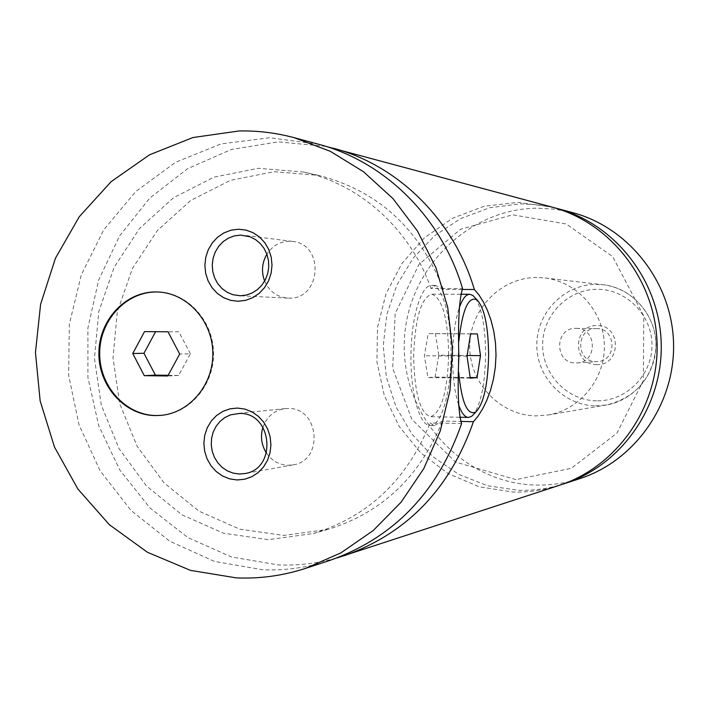 <?xml version="1.0" encoding="UTF-8"?>
<svg xmlns="http://www.w3.org/2000/svg" width="709" height="709" viewBox="0 0 709 709"><rect width="100%" height="100%" fill="white"/><g stroke="black" fill="none" stroke-linecap="round" stroke-linejoin="round"><path stroke-width="0.53" stroke-dasharray="3.54 2.66" d="M554.562 207.808L537.679 204.741L520.61 203.838L489.768 207.746L460.673 218.549L434.714 235.654L413.134 258.147L396.916 284.903L386.795 314.628L383.241 345.886L386.387 377.197L396.101 407.072L411.956 434.094L433.208 456.951L458.9 474.489L487.81 485.816L518.545 490.282C533.265 490.69 547.729 488.749 561.936 484.442M551.93 207.072L518.022 202.384L484.194 206.239L452.404 218.31L424.469 237.79L401.923 263.482L385.988 293.881L377.507 327.257L376.931 361.741L384.269 395.409L399.158 426.393L420.783 452.936L447.991 473.488L479.284 486.808L512.899 492.037C528.701 492.48 544.184 490.238 559.357 485.319M161.422 415.332L161.785 415.297C190.632 412.798 214.437 384.127 213.524 352.435C212.966 320.743 187.858 293.207 158.922 292.028L158.55 292.019M475.464 298.205C482.085 309.23 485.461 328.232 485.594 355.218C485.036 383.126 481.207 402.65 474.117 413.799M458.555 404.591C454.593 392.299 452.617 376.284 452.617 356.538C452.891 336.748 455.098 320.539 459.237 307.919M458.918 340.719L458.218 356.53L458.696 372.322M448.682 354.828C448.008 318.527 442.407 298.321 431.87 294.208C421.164 297.496 415.084 318.137 413.631 356.113C414.535 393.46 420.224 413.657 430.709 416.706C441.468 412.337 447.459 391.714 448.682 354.828M461.621 423.574L430.079 422.945L434.351 425.542L442.496 421.075L460.637 421.43M451.03 354.739C451.004 391.51 441.477 425.675 430.505 425.462C420.047 426.783 410.484 394.266 410.963 356.219C410.99 317.676 421.261 284.167 431.834 285.452C442.664 285.169 451.491 318.412 451.03 354.739M462.082 289.476L443.4 289.449L435.663 285.452L431.001 288.501L462.552 288.536M596.739 364.603C572.216 365.25 572.518 324.5 597.04 325.582C621.687 324.775 621.368 365.862 596.739 364.603M596.393 328.604L596.473 328.604C616.502 327.992 617.388 361.129 597.359 361.581L596.136 361.617C575.38 362.175 575.637 327.682 596.393 328.604M576.062 328.356L576.151 328.356C597.075 327.718 597.997 362.441 577.073 362.911L575.797 362.946C554.11 363.522 554.376 327.39 576.062 328.356M264.634 281.074C269.278 291.417 276.989 297.089 287.765 298.099L288.909 298.126C321.257 299.73 324.855 244.011 292.542 241.432L289.263 241.237C279.78 241.601 272.327 245.926 266.885 254.212M266.469 453.095C271.839 460.726 278.974 464.794 287.889 465.281L292.977 464.891C323.978 460.868 319.475 407.515 288.235 408.473L285.248 408.597C274.374 410.21 266.938 416.422 262.933 427.235M536.935 277.476C500.9 277.272 469.73 309.461 469.739 346.089C469.225 382.718 499.925 415.43 535.924 415.899L548.208 414.969C580.254 409.669 605.389 378.571 604.343 344.893C603.598 311.216 576.834 281.5 544.556 277.919L536.935 277.476M572.863 212.709L555.271 209.235L537.44 208.189C465.343 208.606 404.219 273.009 404.263 345.487C403.27 417.956 463.447 483.299 535.419 485.045C550.574 485.443 565.419 483.29 579.953 478.575M325.954 146.4L278.265 141.853L231.302 149.493L187.69 168.645L149.803 198.041L119.608 235.902L98.631 280.082L87.898 328.152L87.934 377.551L98.728 425.675L119.75 469.934L149.953 507.936L187.814 537.537L231.373 556.955L278.265 564.913C298.072 565.702 317.623 563.38 336.926 557.948M443.4 289.449C419.453 228.573 377.808 190.544 318.447 175.362L273.984 171.693L230.452 180.325L190.73 200.452L157.345 230.558L132.37 268.569L117.295 311.978L113.006 358.001L119.741 403.722L137.112 446.262L164.08 482.891L199.016 511.18L239.748 529.153L283.68 535.455L327.895 529.419C381.796 512.855 419.994 476.74 442.496 421.075M431.001 288.501C410.378 229.45 360.314 184.375 303.638 172.03L258.333 168.308L213.994 177.135L173.545 197.696L139.576 228.44L114.149 267.24L98.817 311.535L94.448 358.488L101.307 405.149L118.988 448.567L146.435 485.957L182.009 514.84L223.486 533.221L268.232 539.673L313.272 533.54C368.201 516.657 407.143 479.789 430.079 422.945M318.687 144.29L269.704 137.723L221.066 143.927L175.593 162.264L135.8 191.474L103.815 229.734L81.296 274.8L69.358 324.155L68.596 375.114L79.036 424.904L100.164 470.829L130.908 510.347L169.681 541.171L214.446 561.422L262.72 569.744C285.47 570.656 307.821 567.554 329.782 560.438M438.809 355.191L435.415 333.584L428.192 333.584L424.363 355.723L427.89 377.587L435.113 377.055L438.809 355.191L467.116 355.493M477.343 333.904L435.415 333.584M470.599 333.904L428.192 333.584M467.009 356.175L424.363 355.723M470.289 378.163L427.89 377.587M470.191 377.534L435.113 377.055M168.148 375.309L178.606 375.451L190.402 353.764L179.696 354.021M178.606 375.451L167.776 375.992M190.402 353.764L178.854 331.812L155.599 331.697M155.634 331.635L144.539 331.608M178.854 331.812L168.024 331.785M596.464 400.833C567.218 400.532 542.19 374.175 542.624 344.609C542.624 315.035 568.051 289.104 597.315 289.325C626.579 289.104 652.431 315.487 651.979 345.584C651.961 375.69 625.71 401.586 596.464 400.833M595.427 405.849L606.301 405.025C634.644 400.328 656.835 373.04 655.922 343.519C655.258 313.998 631.648 287.925 603.093 284.752L596.349 284.362C564.47 284.149 536.81 312.394 536.81 344.592C536.341 376.78 563.566 405.495 595.427 405.849M515.992 479.621L455.621 462.091L411.849 419.356L392.697 368.299L395.17 313.502L419.108 264.227L460.566 229.246L512.598 214.827L566.199 223.964L612.718 256.676L643.79 316.037L643.347 380.547L616.972 433.084L571.392 468.294L515.992 479.621M158.922 292.028L158.178 291.993M161.785 415.297L161.049 415.368M460.637 294.262L431.87 294.208M468.649 417.433L468.179 417.424M459.6 417.255L430.709 416.706M435.663 285.452L431.834 285.452M434.351 425.542L430.505 425.462M577.073 362.911L597.359 361.581M576.151 328.356L596.473 328.604M292.542 241.432L244.064 235.299M287.765 298.099L239.013 295.733M285.248 408.597L236.363 413.56M292.977 464.891L244.57 473.594M548.208 414.969L606.301 405.025C635.902 397.616 652.466 378.438 655.976 347.472C657.589 317.712 633.332 287.739 603.093 284.752L544.556 277.919M318.447 175.362L303.638 172.03M327.895 529.419L313.272 533.54"/><path stroke-width="1.06" d="M561.936 484.442L564.524 483.627C621.607 465.175 663.004 406.009 661.213 343.378C659.671 280.746 615.173 223.867 557.185 208.481L554.562 207.808M336.926 557.948L559.357 485.319C617.043 466.673 658.891 406.833 657.083 343.493C655.515 280.135 610.538 222.617 551.93 207.072L325.954 146.4M155.741 291.94C125.245 291.683 98.843 320.406 98.897 353.171C98.507 385.935 124.58 415.182 155.058 415.589L161.049 415.368C189.923 412.86 213.737 384.172 212.833 352.453C212.266 320.734 187.141 293.171 158.178 291.993L155.741 291.94M158.55 292.019L156.476 291.975C126.007 291.718 99.623 320.424 99.677 353.153C99.287 385.891 125.351 415.119 155.803 415.527L161.422 415.332M474.117 413.799L471.804 416.192L468.649 417.433C464.891 417.45 461.524 413.17 458.555 404.591M459.237 307.919C462.419 298.861 465.946 294.315 469.819 294.279L472.947 295.493L475.464 298.205M458.696 372.322C461.665 402.659 467.391 415.873 475.872 411.982C483.635 403.767 487.889 384.872 488.616 355.306C488.333 326.237 484.433 307.733 476.935 299.792C468.383 296.016 462.383 309.656 458.918 340.719M460.637 421.43L473.426 421.687L477.999 416.218L482.563 408.996L486.729 400.496L490.468 390.464L493.446 379.2L495.325 367.218L496.025 355.218L495.502 343.227L493.783 331.289L490.965 320.096L487.367 310.17L483.316 301.804L478.85 294.749L474.348 289.494L462.082 289.476M294.102 137.67L318.687 144.29C384.81 161.572 441.707 217.628 462.552 288.536C459.095 299.951 457.863 322.684 458.865 356.733C457.394 390.677 458.315 412.957 461.621 423.574C437.737 492.152 393.787 537.776 329.782 560.438L305.588 568.361L340.932 552.86L373.164 530.58L401.126 502.176L423.778 468.596L440.271 430.966L449.976 390.606L452.502 348.943L447.751 307.476L435.92 267.692L417.441 230.992L393.025 198.662L363.593 171.8L330.226 151.265L294.102 137.67C275.961 132.822 257.615 130.589 239.084 130.97L192.928 137.537L149.599 154.775L111.136 181.655L79.275 216.732L55.435 258.253L40.617 304.214L35.45 352.488L40.138 400.842L54.487 447.069L77.875 489.006L109.319 524.66L147.428 552.276L190.473 570.373L236.443 577.897C259.893 578.881 282.935 575.699 305.588 568.361M238.499 229.237L231.037 230.186L223.947 232.898L217.583 237.223L212.275 242.93L208.269 249.754L205.761 257.34L204.883 265.317L205.672 273.293L208.091 280.861L212.018 287.668L217.264 293.358L223.565 297.647L230.62 300.324L238.073 301.245L245.553 300.368L252.688 297.718L259.113 293.437L264.492 287.721L268.569 280.87L271.122 273.231L272.017 265.175L271.219 257.128L268.755 249.488L264.767 242.655L259.45 236.966L253.078 232.703L245.97 230.079L238.499 229.237M240.227 295.759L246.289 295.077L252.085 293.012L257.349 289.662L261.834 285.186L265.326 279.78L267.665 273.709L268.738 267.249L268.498 260.699L266.947 254.38L264.165 248.567L260.283 243.55L255.479 239.553L249.985 236.762L240.581 235.096L234.378 235.875L228.466 238.091L223.158 241.636L218.691 246.333L215.279 251.952L213.099 258.218L212.248 264.838L212.753 271.485L214.614 277.839L217.725 283.591L221.944 288.466L227.066 292.232L232.853 294.696L240.227 295.759M266.885 254.212C261.931 262.8 261.178 271.76 264.634 281.074M237.444 408.065L229.991 408.827L222.91 411.353L216.555 415.501L211.247 421.066L207.241 427.775L204.741 435.291L203.864 443.231L204.653 451.208L207.063 458.838L210.99 465.724L216.227 471.547L222.529 475.987L229.574 478.841L237.028 479.958L244.499 479.275L251.624 476.811L258.041 472.699L263.42 467.134L267.488 460.398L270.032 452.829L270.927 444.818L270.129 436.762L267.674 429.069L263.686 422.139L258.377 416.325L252.005 411.902L244.915 409.102L237.444 408.065M239.172 474.002L244.57 473.594C277.396 469.34 272.619 412.434 239.536 413.436L230.416 414.88L224.886 417.53L220.038 421.403L216.094 426.304L213.241 432.003L211.592 438.251L211.247 444.747L212.195 451.199L214.41 457.305L217.787 462.782L222.174 467.382L227.359 470.882L233.119 473.125L239.172 474.002M262.933 427.235C260.212 436.398 261.391 445.022 266.469 453.095M564.524 483.627L579.953 478.575C635.229 460.708 675.278 403.536 673.55 343.05C672.052 282.563 629.016 227.607 572.863 212.709L557.185 208.481M474.348 289.494C453.911 220.074 398.112 165.162 333.221 148.199M344.095 555.759C406.895 533.523 450.002 488.829 473.426 421.687M477.343 333.904L470.599 333.904L467.009 356.175L470.289 378.163L477.033 377.622L480.498 355.634L477.343 333.904M480.498 355.634L467.116 355.493M477.033 377.622L470.191 377.534M167.776 375.992L179.696 354.021L168.024 331.785L144.539 331.608L132.743 353.516L144.299 375.664L167.776 375.992M155.599 331.697L143.962 353.259L155.395 375.132L168.148 375.309M155.395 375.132L144.299 375.664M143.962 353.259L132.743 353.516M476.935 299.792L472.947 295.493M475.872 411.982L471.804 416.192M469.624 294.279L460.637 294.262M468.179 417.424L459.6 417.255"/></g></svg>
